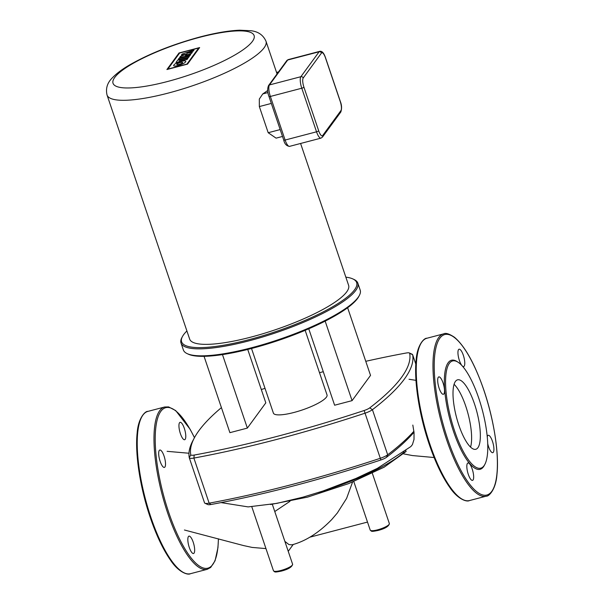 <?xml version="1.0" encoding="UTF-8"?>
<svg xmlns="http://www.w3.org/2000/svg" width="604" height="604" viewBox="0 0 604 604"><rect width="100%" height="100%" fill="white"/><g stroke="black" fill="none" stroke-linecap="round" stroke-linejoin="round"><path stroke-width="0.91" d="M184.318 428.349A8.992 2.643 -104.7 0 1 184.643 439.72A8.992 2.643 -104.7 0 1 180.407 433.695A8.992 2.643 -104.7 0 1 180.083 422.324A8.992 2.643 -104.7 0 1 184.318 428.349M159.29 450.418A8.992 2.643 -104.7 0 1 159.818 450.025A8.992 2.643 -104.7 0 1 164.371 457.039A8.992 2.643 -104.7 0 1 164.915 467.028A8.992 2.643 -104.7 0 1 164.379 467.421A8.992 2.643 -104.7 0 1 159.833 460.407A8.992 2.643 -104.7 0 1 159.29 450.418M189.294 547.496A8.992 2.643 -104.7 0 1 188.969 536.133A8.992 2.643 -104.7 0 1 193.197 542.158A8.992 2.643 -104.7 0 1 193.522 553.521A8.992 2.643 -104.7 0 1 189.294 547.496M405.843 450.418L405.654 451.581M309.739 537.213L367.496 522.075M288.236 551.309L293.272 544.423M284.877 541.388L288.916 544.551L291.913 544.846C305.594 541.222 318.882 532.781 331.777 519.508L337.304 513.03L346.598 498.398L352.57 482.045M221.011 502.604L248.131 506.899L276.979 503.359L302.981 497.152L323.049 490.984L355.907 478.466L377.372 468.357L410.856 446.56L412.434 444.589L414.004 439.44L414.034 432.532L412.826 425.073M305.156 330.335L327.036 394.956A28.312 6.289 161.3 0 1 326.394 397.175A28.312 6.289 161.3 0 1 298.119 411.301A28.312 6.289 161.3 0 1 273.393 413.113L251.521 348.485M182.416 336.617L181.819 337.734A93.341 20.725 -18.7 0 0 181.011 342.997A93.341 20.725 -18.7 0 0 262.521 337.032A93.341 20.725 -18.7 0 0 355.733 290.441A93.341 20.725 -18.7 0 0 357.832 283.14A93.341 20.725 -18.7 0 0 353.997 279.456L352.849 278.927A92.397 20.513 161.3 0 1 354.563 289.799A92.397 20.513 161.3 0 1 252.313 338.776A92.397 20.513 161.3 0 1 182.416 336.617A92.397 20.513 161.3 0 1 183.692 334.593A92.397 20.513 161.3 0 1 186.9 330.954M357.832 283.14L360.195 290.116A93.341 20.725 161.3 0 1 359.388 295.371A93.341 20.725 161.3 0 1 358.096 297.417A93.341 20.725 161.3 0 1 275.062 340.799A93.341 20.725 161.3 0 1 187.21 353.65A93.341 20.725 161.3 0 1 183.374 349.965L181.011 342.997M187.21 353.65L188.357 354.186A92.397 20.513 -18.7 0 0 275.326 341.456A92.397 20.513 -18.7 0 0 357.515 298.519A92.397 20.513 -18.7 0 0 358.799 296.496L359.388 295.371M345.843 277.153A92.397 20.513 161.3 0 1 352.849 278.927M413.899 431.241A340.754 75.666 161.3 0 1 387.685 454.789A9.438 2.099 161.3 0 1 380.241 458.308A340.754 75.666 161.3 0 1 209.143 503.162A9.438 2.099 161.3 0 1 204.937 503.238A9.438 2.099 161.3 0 1 204.545 502.868A9.438 2.099 161.3 0 1 204.529 502.8M204.937 503.238L207.814 504.566A7.082 1.57 -18.7 0 0 210.97 504.506A338.399 75.145 -18.7 0 0 380.875 459.969A7.082 1.57 -18.7 0 0 386.462 457.326A338.399 75.145 -18.7 0 0 414.004 432.215M194.299 437.983L192.819 440.784A340.754 75.666 -18.7 0 0 189.263 457.711A9.438 2.099 -18.7 0 0 189.286 457.772A9.438 2.099 -18.7 0 0 193.876 458.066A340.754 75.666 -18.7 0 0 364.975 413.211A9.438 2.099 -18.7 0 0 372.426 409.693A340.754 75.666 -18.7 0 0 412.638 354.722A9.438 2.099 -18.7 0 0 412.623 354.654A9.438 2.099 -18.7 0 0 412.238 354.284L409.361 352.955A7.082 1.57 161.3 0 1 409.663 353.28A338.399 75.145 161.3 0 1 369.724 407.874A7.082 1.57 161.3 0 1 364.137 410.516A338.399 75.145 161.3 0 1 194.231 455.054A7.082 1.57 161.3 0 1 190.766 454.789A338.399 75.145 161.3 0 1 194.299 437.983A338.399 75.145 161.3 0 1 221.419 407.617M365.767 361.313A338.399 75.145 161.3 0 1 406.205 353.015A7.082 1.57 161.3 0 1 409.361 352.955M261.298 389.52A338.399 75.145 161.3 0 1 265.02 388.364M319.501 372.698A338.399 75.145 161.3 0 1 323.276 371.702M247.738 349.452L265.813 402.853L247.353 428.093L229.898 432.668L204.054 356.33M347.625 307.73L370.531 375.401L352.072 400.641L334.616 405.216L308.757 328.803M352.072 400.641L325.163 321.132M247.353 428.093L222.476 354.601M300.596 143.473L348.599 285.299A83.903 18.633 161.3 0 1 346.711 291.86A83.903 18.633 161.3 0 1 262.929 333.733A83.903 18.633 161.3 0 1 189.656 339.093L107.051 95.039A83.903 18.633 -18.7 0 0 168.282 93.069A83.903 18.633 -18.7 0 0 264.099 47.799A83.903 18.633 -18.7 0 0 265.994 41.238L277.055 73.915M282.513 136.459L276.081 138.142L268.191 132.721L259.343 106.576L259.32 99.048L262.778 93.914A83.903 18.633 -18.7 0 0 267.7 90.457M276.549 72.427L278.527 71.906M179.124 58.188L189.324 56.421L188.478 57.584L178.271 59.351L179.124 58.188M187.074 59.502L187.904 58.369L177.697 60.136L175.945 62.537L178.565 62.076L179.494 60.815L187.074 59.502M179.728 57.365L180.468 56.346L187.006 54.103L181.411 55.055L182.121 54.088L194.02 50.004L193.197 51.129L186.961 53.25L192.329 52.314L191.566 53.356L185.337 55.462L190.743 54.496L189.943 55.591L179.728 57.365M181.238 61.381C183.933 60.717 185.466 60.694 185.843 61.306C185.473 62.68 182.929 64.084 178.21 65.519C175.522 66.183 173.982 66.213 173.605 65.594C173.975 64.228 176.519 62.824 181.238 61.381M180.4 62.529A3.111 0.687 -18.7 0 0 176.783 64.447A3.111 0.687 -18.7 0 0 179.048 64.379A3.111 0.687 -18.7 0 0 182.672 62.454A3.111 0.687 -18.7 0 0 180.4 62.529M179.622 53.024L167.874 69.075L186.93 64.084L198.671 48.026L179.622 53.024M187.527 64.13L199.645 47.573L179.018 52.978L166.908 69.535L187.527 64.13M470.546 447.103A35.908 10.547 75.3 0 0 468.145 414.17A35.908 10.547 75.3 0 0 454.08 384.303M477.9 447.723A35.908 10.547 75.3 0 0 475.741 407.843A35.908 10.547 75.3 0 0 457.568 379.825A35.908 10.547 75.3 0 0 455.446 381.396A35.908 10.547 75.3 0 0 457.613 421.275A35.908 10.547 75.3 0 0 475.778 449.293A35.908 10.547 75.3 0 0 477.9 447.723M458.134 362.264L457.115 361.6A56.376 16.55 75.3 0 0 448.176 362.717A56.376 16.55 75.3 0 0 453.551 431.543A56.376 16.55 75.3 0 0 483.426 466.854A56.376 16.55 75.3 0 0 484.325 465.397L484.891 464.325A55.432 16.278 75.3 0 0 482.422 410.433A55.432 16.278 75.3 0 0 458.134 362.264A55.432 16.278 75.3 0 0 449.346 363.359A55.432 16.278 75.3 0 0 454.631 431.029A55.432 16.278 75.3 0 0 484.008 465.76A55.432 16.278 75.3 0 0 484.891 464.325M462.453 366.145A8.992 2.643 75.3 0 0 463.646 366.583A8.992 2.643 75.3 0 0 463.313 355.22A8.992 2.643 75.3 0 0 459.085 349.195A8.992 2.643 75.3 0 0 459.41 360.558A8.992 2.643 75.3 0 0 461.75 365.375M438.293 377.289A8.992 2.643 75.3 0 0 438.829 387.27A8.992 2.643 75.3 0 0 443.381 394.284A8.992 2.643 75.3 0 0 443.91 393.891A8.992 2.643 75.3 0 0 443.366 383.902A8.992 2.643 75.3 0 0 438.821 376.888A8.992 2.643 75.3 0 0 438.293 377.289M468.289 474.359A8.992 2.643 75.3 0 0 472.524 480.384A8.992 2.643 75.3 0 0 472.2 469.021A8.992 2.643 75.3 0 0 467.964 462.996A8.992 2.643 75.3 0 0 468.289 474.359M487.715 443.683A8.992 2.643 75.3 0 0 492.789 452.683A8.992 2.643 75.3 0 0 493.317 452.29A8.992 2.643 75.3 0 0 492.773 442.309A8.992 2.643 75.3 0 0 488.228 435.295A8.992 2.643 75.3 0 0 487.7 435.688A8.992 2.643 75.3 0 0 487.247 436.828M147.905 411.384C145.428 410.886 138.218 417.764 137.153 433.023C134.851 453.74 140.203 488.145 150.253 517.5C156.406 535.506 163.216 549.821 170.69 560.429C178.422 572.124 187.761 575.416 190.449 573.702A83.903 24.636 -104.7 0 1 150.94 517.477A83.903 24.636 -104.7 0 1 142.944 415.061A83.903 24.636 -104.7 0 1 147.905 411.384L164.658 406.998A83.903 24.636 75.3 0 0 159.705 410.667A83.903 24.636 75.3 0 0 167.693 513.083A83.903 24.636 75.3 0 0 207.21 569.315L210.69 567.45L215.069 560.761L217.953 547.677L218.444 538.836M218.376 538.813A82.959 24.356 -104.7 0 1 200.981 567.013A82.959 24.356 -104.7 0 1 168.773 512.569A82.959 24.356 -104.7 0 1 160.868 411.309A82.959 24.356 -104.7 0 1 194.458 437.681M372.343 473.309L389.361 523.585A10.109 2.242 161.3 0 1 377.583 529.829A10.109 2.242 161.3 0 1 370.207 530.07L353.785 481.554M272.321 504.31L292.608 564.242A10.109 2.242 161.3 0 1 280.83 570.493A10.109 2.242 161.3 0 1 273.453 570.727L251.792 506.733M404.34 451.868A90.706 20.143 161.3 0 1 318.474 492.486M289.965 501.328L274.767 511.528M210.97 504.506L209.143 503.162L193.876 458.066L194.231 455.054M369.724 407.874L372.426 409.693L387.685 454.789L386.462 457.326M380.875 459.969L364.137 410.516M409.663 353.28L412.638 354.722L415.816 364.121M190.766 454.789L189.263 457.711M167.383 81.548A74.466 16.534 161.3 0 1 114.715 77.471A74.466 16.534 161.3 0 1 199.758 37.297A74.466 16.534 161.3 0 1 252.427 41.374A74.466 16.534 161.3 0 1 167.383 81.548M340.127 101.132A1.887 0.423 161.3 0 1 340.248 101.223A1.887 0.423 161.3 0 1 340.203 101.374A7.55 2.22 -104.7 0 1 340.928 110.592A1.887 1.752 36.2 0 1 340.701 112.163C341.985 108.863 341.834 105.217 340.248 101.223L325.496 57.644A1.887 0.423 161.3 0 1 325.45 57.788L340.203 101.374M340.928 110.592L322.687 135.515A1.887 1.752 36.2 0 1 322.468 137.093L340.701 112.163M325.496 57.644C323.872 52.888 321.932 50.796 319.675 51.363A9.438 2.771 75.3 0 0 319.116 51.778A1.887 1.752 36.2 0 1 321.449 53.061A7.55 2.22 -104.7 0 1 325.45 57.788M322.687 135.515A7.55 2.22 -104.7 0 1 318.686 130.789A1.887 0.423 161.3 0 1 316.534 131.808A9.438 2.771 75.3 0 0 320.973 138.135L322.468 137.093M318.686 130.789L303.933 87.203A1.887 0.423 161.3 0 1 301.781 88.222A9.438 2.771 75.3 0 1 300.883 76.7L269.467 84.938L287.7 60.007L319.116 51.778L300.883 76.7A1.887 1.752 36.2 0 1 303.216 77.992L321.449 53.061M269.029 96.353A1.887 0.423 -18.7 0 0 268.984 96.504A1.887 0.423 -18.7 0 0 270.365 96.459L301.781 88.222L316.534 131.808L285.118 140.045L270.365 96.459A9.438 2.771 -104.7 0 1 269.467 84.938A1.887 1.752 36.2 0 0 268.531 85.572L286.764 60.642L288.259 59.6A9.438 2.771 -104.7 0 0 287.7 60.007A1.887 1.752 -143.8 0 0 286.764 60.642M303.933 87.203A7.55 2.22 -104.7 0 1 303.216 77.992M283.782 139.939A1.887 0.423 -18.7 0 0 283.737 140.083A1.887 0.423 -18.7 0 0 285.118 140.045A9.438 2.771 -104.7 0 0 289.558 146.364C286.522 146.017 284.582 143.926 283.737 140.083L268.984 96.504C267.406 92.51 267.247 88.864 268.531 85.572M259.343 106.576L271.332 103.427M267.972 92.555L262.778 93.914M280.18 129.581L268.191 132.721M438.7 337.53A83.903 24.636 -104.7 0 1 443.653 333.861L426.9 338.248A83.903 24.636 75.3 0 0 421.947 341.924A83.903 24.636 75.3 0 0 429.942 444.34A83.903 24.636 75.3 0 0 469.451 500.565L486.205 496.178A83.903 24.636 -104.7 0 1 446.696 439.946A83.903 24.636 -104.7 0 1 438.7 337.53M439.871 338.172A82.959 24.356 75.3 0 0 447.775 439.44A82.959 24.356 75.3 0 0 491.739 491.407A82.959 24.356 75.3 0 0 483.834 390.139A82.959 24.356 75.3 0 0 439.871 338.172M194.488 437.621L190.071 429.195L175.689 410.569L168.599 406.907L164.658 406.998M190.449 573.702L207.21 569.315M389.361 523.585C388.878 526.333 385.095 528.628 378.029 530.463C370.524 531.943 371.83 531.369 370.207 530.07M292.608 564.242C292.125 566.99 288.35 569.285 281.275 571.12C273.778 572.607 275.077 572.033 273.453 570.727M270.592 504.521L307.549 497.122L348.561 483.645L384.121 467.202L406.16 451.437M188.984 453.242L167.119 451.331M265.956 548.591L252.17 547.428L243.601 545.578L184.431 530.002M434.117 457.522L412.464 455.567L403.676 453.883M415.975 380.354L409.029 379.267M412.623 354.654L415.824 364.106M204.545 502.868L189.286 457.772M265.994 41.238C263.216 35.055 258.218 31.551 250.992 30.744L239.72 30.2C228.765 30.653 215.628 32.88 200.309 36.882C173.061 44.243 149.513 53.575 129.679 64.877C122.34 69.135 116.61 73.409 112.495 77.69C107.316 82.695 105.504 88.478 107.051 95.039M319.675 51.363L288.259 59.6M320.973 138.135L289.558 146.364M486.205 496.178C488.696 496.669 495.876 489.799 496.949 474.54C499.251 453.823 493.898 419.418 483.857 390.063C474.774 363.865 464.997 346.273 454.518 337.304C449.263 333.816 445.646 332.668 443.653 333.861M469.451 500.565C466.666 502.271 457.477 498.964 449.791 487.436C442.287 476.82 435.439 462.46 429.248 444.363C419.206 415.008 413.853 380.603 416.156 359.886C417.228 344.627 424.408 337.757 426.9 338.248"/></g></svg>

